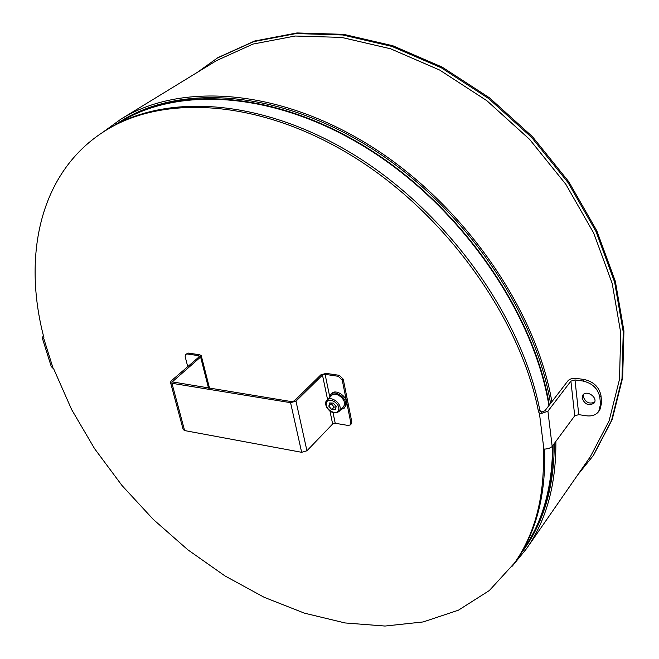 <?xml version="1.0" encoding="UTF-8"?>
<svg xmlns="http://www.w3.org/2000/svg" width="659" height="659" viewBox="0 0 659 659"><rect width="100%" height="100%" fill="white"/><g stroke="black" fill="none" stroke-linecap="round" stroke-linejoin="round"><path stroke-width="0.99" d="M540.742 413.72L542.085 411.982L540.701 411.562L539.803 410.17L538.527 411.834L539.416 413.218L540.742 413.72L547.917 411.175L570.9 381.124L574.986 379.955L582.754 381.001C592.317 383.151 598.01 388.555 599.822 397.229L600.522 404.222L598.718 411.48C595.95 415.03 591.856 416.463 586.419 415.788L578.759 414.651L574.722 415.813L570.9 381.124M542.085 411.982L544.968 410.73L568.009 380.737C569.804 378.892 572.523 378.118 576.18 378.398L583.932 379.436L582.754 381.001M574.722 415.813L551.913 446.777L548.749 448.557L543.897 449.257L543.321 450.377C544.861 495.922 535.273 533.444 514.564 562.951L489.357 590.522L458.433 610.185L423.202 621.939L384.996 626.05L345.044 622.944L304.442 613.158L264.152 597.293L225.032 575.966L187.848 549.804L153.283 519.432L121.989 485.502L94.583 448.664L71.65 409.61L53.783 369.073L51.27 366.585L42.258 337.91M599.822 397.229L600.975 395.631C599.171 386.973 593.487 381.577 583.932 379.436M600.975 395.631L601.667 402.624L600.522 404.222M582.086 398.16L582.869 395.054C586.592 389.453 598.364 397.772 594.13 403.028C588.915 406.208 584.904 404.585 582.086 398.16M598.718 411.48L599.863 409.882L601.667 402.624M583.561 394.337L583.256 396.586C585.513 402.443 589.303 404.305 594.607 402.163M43.931 338.059L43.156 338.635L43.749 338.487L43.889 337.515C22.184 255.247 39.944 170.994 105.918 130.325C164.157 93.949 261.351 99.501 353.899 157.015C446.341 214.414 520.626 318.758 538.527 411.834M544.589 449.026C546.039 494.39 536.426 531.78 515.775 561.204L514.564 562.951M105.918 130.325L107.73 129.213C165.969 92.837 263.089 98.331 355.522 155.73C447.84 213.014 521.977 317.193 539.803 410.17M43.156 338.635L42.217 337.77L43.453 335.802M118.183 123.373L119.831 122.36C178.663 85.555 276.788 91.346 369.098 149.618C461.308 207.75 533.741 312.943 548.922 405.582M552.58 445.904C552.382 487.462 542.621 522.002 523.304 549.507L522.2 551.097M197.412 72.309L217.931 57.613L254.629 41.023L297.011 32.95L343.677 34.342L392.805 45.743L442.23 67.136L489.579 97.886L532.488 136.71L568.799 181.76L596.807 230.782L615.349 281.344L623.933 331.049L622.664 377.714L612.186 419.569L593.537 455.262L577.696 474.908M216.935 58.223L253.641 41.641L296.031 33.568L342.729 34.976L391.883 46.402L441.349 67.819L488.739 98.611L531.681 137.467L568.033 182.559L596.074 231.63L614.641 282.225L623.249 331.963L621.989 378.653L611.519 420.524L592.869 456.226M102.615 132.418L120.844 119.197C179.866 82.408 277.991 87.985 370.498 145.936C462.898 203.763 535.891 308.725 551.871 401.743M555.875 441.431C556.188 484.522 546.41 520.272 526.516 548.683L512.282 566.13M113.785 125.696L119.658 121.89C178.531 85.085 276.673 90.835 369.056 149.066C461.333 207.157 533.93 312.333 549.309 405.079M553.058 445.262C552.975 487.174 543.214 521.994 523.765 549.713L519.63 555.364M119.658 121.89L121.429 120.803C180.302 83.998 278.37 89.698 370.63 147.805C462.783 205.781 535.248 310.793 550.553 403.456M554.277 443.606C554.17 485.485 544.4 520.289 524.951 548.008L523.765 549.713M199.059 356.89L198.754 355.687L187.214 353.982L185.657 354.353L185.163 356.692L187.749 366.635M208.524 388.11L200.616 357.021L201.275 355.745L199.801 354.789L188.268 353.084L185.657 354.353M351.774 421.793L350.819 422.798L350.341 424.89L351.296 423.877L351.774 421.793L343.232 379.147L339.245 375.317L326.09 373.381L320.842 374.847L294.326 400.886L291.624 401.644L172.328 381.899M350.341 424.89L348.199 425.467L335.225 423.267L332.647 424.001L306.937 450.789L301.649 452.305L290.57 402.674L295.982 401.15L322.473 375.086L325.101 374.353L329.566 395.927M350.819 422.798L342.252 380.136L343.232 379.147M339.245 375.317L338.265 376.297L342.252 380.136M338.265 376.297L325.101 374.353M198.754 355.687L199.488 356.165L199.158 356.807L171.2 380.902L170.475 382.294L171.933 383.283L184.627 430.574L183.177 429.528L170.508 382.418M200.616 357.021L172.312 381.841M290.57 402.674L171.933 383.283M184.627 430.574L301.649 452.305M327.111 400.046L331.543 395.565C335.423 391.009 346.222 399.008 344.36 405.079L343.306 407.056L338.932 411.587L339.986 409.618C341.84 403.53 330.999 395.491 327.111 400.046C322.16 403.679 330.414 416.71 338.932 411.587M336.172 406.496L335.406 409.75L331.741 409.593L328.841 406.208L329.591 402.954L333.256 403.094L336.172 406.496M331.741 409.593L334.187 407.081L336.057 406.974M331.526 403.028L328.841 406.208M331.296 403.703L334.187 407.081M340.86 409.585L344.352 408.061L346.659 404.255C348.224 397.048 335.909 388.373 331.493 393.547L329.063 398.069M344.352 408.061L345.687 405.26C347.26 398.052 334.929 389.362 330.513 394.535M543.321 450.377L544.268 449.092M578.759 414.651L574.986 379.955M552.176 446.456L547.917 411.175M543.897 449.257L539.416 413.218M43.749 338.487L53 367.977M120.844 119.197L216.514 60.612L252.998 44.071L295.166 36.023L341.609 37.406L390.523 48.766L439.734 70.085L486.894 100.728L529.638 139.403L565.817 184.273L593.718 233.105L612.203 283.452L620.753 332.935L619.493 379.386L609.056 421.019L590.464 456.506L526.516 548.683M187.214 353.982L188.268 353.084M333.034 412.691L335.225 423.267M332.647 424.001L329.97 411.101M327.572 399.585L322.473 375.086M172.666 381.141L172.987 382.319M295.982 401.15L306.937 450.789M338.668 409.676C337.128 416.381 324.747 409.684 326.345 403.036C327.795 396.281 340.324 402.987 338.668 409.676M209.546 388.275L201.275 355.745"/></g></svg>
